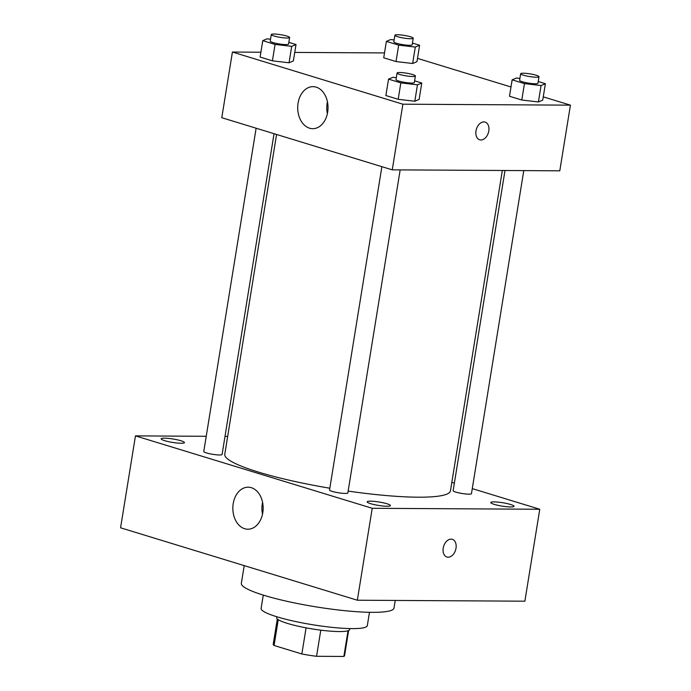 <?xml version="1.0" encoding="UTF-8"?>
<svg xmlns="http://www.w3.org/2000/svg" width="691" height="691" viewBox="0 0 691 691"><rect width="100%" height="100%" fill="white"/><g stroke="black" fill="none" stroke-linecap="round" stroke-linejoin="round"><path stroke-width="1.04" d="M306.087 627.843L301.846 653.98L274.068 645.48A36.122 5.286 9.2 0 1 273.247 644.081L277.316 618.963M348.031 630.736L343.859 656.45A36.122 5.286 9.2 0 0 344.559 655.629L348.627 630.512M343.859 656.45L316.556 656.295A36.122 5.286 9.2 0 1 301.846 653.98M320.788 630.157L316.556 656.295M349.81 628.577L349.663 629.501A36.986 5.407 -170.8 0 1 312.289 628.931A36.986 5.407 -170.8 0 1 276.65 617.676L276.797 616.752M278.248 619.672L274.068 645.48M369.478 612.304L367.318 625.623A53.794 7.869 -170.8 0 1 312.963 624.794A53.794 7.869 -170.8 0 1 261.12 608.425L263.271 595.106M395.235 600.436L394.008 608.045A77.323 11.306 -170.8 0 1 315.865 606.845A77.323 11.306 -170.8 0 1 241.34 583.325L244.208 565.618M472.273 488.615L539.766 509.258L524.875 601.187L357.333 600.22L120.571 527.803L135.462 435.883L206.229 436.289M164.665 440.668A11.782 1.719 9.2 0 0 177.19 443.026A11.782 1.719 9.2 0 0 184.445 442.594A11.782 1.719 9.2 0 0 173.096 439.01A11.782 1.719 9.2 0 0 161.193 438.828A11.782 1.719 9.2 0 0 164.665 440.668M370.644 503.67A11.782 1.719 9.2 0 0 383.168 506.019A11.782 1.719 9.2 0 0 390.432 505.596A11.782 1.719 9.2 0 0 379.074 502.012A11.782 1.719 9.2 0 0 367.171 501.83A11.782 1.719 9.2 0 0 370.644 503.67M494.255 504.378A11.782 1.719 9.2 0 0 506.779 506.736A11.782 1.719 9.2 0 0 514.035 506.313A11.782 1.719 9.2 0 0 502.685 502.728A11.782 1.719 9.2 0 0 490.783 502.547A11.782 1.719 9.2 0 0 494.255 504.378M539.766 509.258L372.224 508.291L357.333 600.22M372.224 508.291L135.462 435.883M251.317 487.682A21.015 15.167 90.3 0 1 263.064 510.519A21.015 15.167 90.3 0 1 247.87 529.211A21.015 15.167 90.3 0 1 232.832 508.11A21.015 15.167 90.3 0 1 248.112 487.19A21.015 15.167 90.3 0 1 251.317 487.682M262.502 514.259A21.015 15.167 90.3 0 1 262.571 502.305M451.828 482.361L454.358 483.139M451.076 539.144A9.242 6.254 -73 0 1 452.32 539.334A9.242 6.254 -73 0 1 455.594 550.001A9.242 6.254 -73 0 1 446.913 557.015A9.242 6.254 -73 0 1 443.389 547.237A9.242 6.254 -73 0 1 451.076 539.144M452.311 539.334A9.242 6.254 -73 0 1 455.594 550.001A9.242 6.254 -73 0 1 446.904 557.015M225.016 436.392L227.676 436.41M256.128 128.215L203.767 451.499A9.277 1.356 9.2 0 0 206.505 452.942A9.277 1.356 9.2 0 0 219.462 454.98A9.277 1.356 9.2 0 0 222.087 454.462L274.042 133.7M505 170.504L453.141 490.679A9.277 1.356 9.2 0 0 455.879 492.122A9.277 1.356 9.2 0 0 468.835 494.16A9.277 1.356 9.2 0 0 471.461 493.642L523.778 170.608M381.89 166.686L329.538 489.962A9.277 1.356 9.2 0 0 332.267 491.413A9.277 1.356 9.2 0 0 342.14 493.262A9.277 1.356 9.2 0 0 347.849 492.933L400.175 169.9M348.152 491.094A114.309 16.722 9.2 0 0 418.115 497.192A114.309 16.722 9.2 0 0 450.454 490.843L502.34 170.487M276.573 134.469L224.774 454.298A114.309 16.722 9.2 0 0 329.814 488.226M543.264 96.852L570.429 105.153L559.788 170.815L392.255 169.848L221.785 117.712L232.418 52.05L260.896 52.214M417.494 58.381L510.986 86.98M293.355 60.955L289.037 62.777L272.418 60.834L260.11 57.077L272.418 60.834L289.037 62.777L293.355 60.955L296.016 44.544L291.697 46.366L275.07 44.423L262.77 40.657L267.089 38.834L270.535 39.24M542.729 100.135L538.41 101.957L521.791 100.014L509.483 96.256L521.791 100.014L538.41 101.957L542.729 100.135L545.389 83.723L541.07 85.546L524.452 83.602L512.143 79.836L516.462 78.014L519.908 78.42M294.737 52.412L384.507 52.931M570.429 105.153L402.888 104.194L232.418 52.05M416.967 61.672L412.648 63.494L396.021 61.551L383.721 57.785L396.021 61.551L412.648 63.494L416.967 61.672L419.618 45.252L415.3 47.074L398.681 45.131L386.381 41.374L390.7 39.551L394.146 39.948M419.126 99.426L414.807 101.24L398.18 99.305L385.88 95.539L398.18 99.305L414.807 101.24L419.126 99.426L421.786 83.006L417.459 84.829L400.84 82.885L388.541 79.128L392.859 77.306L396.306 77.703M402.888 104.194L392.255 169.848M327.664 112.192A21.015 15.167 90.3 0 1 312.747 128.681A21.015 15.167 90.3 0 1 297.7 107.58A21.015 15.167 90.3 0 1 312.988 86.66A21.015 15.167 90.3 0 1 327.664 112.192M483.864 121.91A9.242 6.254 -73 0 1 485.108 122.1A9.242 6.254 -73 0 1 488.382 132.767A9.242 6.254 -73 0 1 479.701 139.781A9.242 6.254 -73 0 1 476.177 130.003A9.242 6.254 -73 0 1 483.864 121.91M485.108 122.1A9.242 6.254 -73 0 1 488.382 132.767A9.242 6.254 -73 0 1 479.692 139.781M327.37 113.73A21.015 15.167 90.3 0 1 327.439 101.776M414.6 80.812L421.786 83.006M397.066 73.013L396.003 79.586A9.277 1.356 9.2 0 0 401.592 81.763A9.277 1.356 9.2 0 0 411.698 83.067A9.277 1.356 9.2 0 0 414.324 82.549L415.386 75.984A9.277 1.356 9.2 0 0 406.438 73.16A9.277 1.356 9.2 0 0 397.066 73.013A9.277 1.356 9.2 0 0 402.654 75.198A9.277 1.356 9.2 0 0 412.76 76.502A9.277 1.356 9.2 0 0 415.386 75.984M417.459 84.829L414.807 101.24M400.84 82.885L398.18 99.305M388.541 79.128L385.88 95.539M288.838 42.341L296.016 44.544M271.295 34.55L270.233 41.114A9.277 1.356 9.2 0 0 275.821 43.3A9.277 1.356 9.2 0 0 285.927 44.595A9.277 1.356 9.2 0 0 288.553 44.086L289.615 37.521A9.277 1.356 9.2 0 0 280.676 34.697A9.277 1.356 9.2 0 0 271.295 34.55A9.277 1.356 9.2 0 0 276.884 36.735A9.277 1.356 9.2 0 0 286.99 38.031A9.277 1.356 9.2 0 0 289.615 37.521M291.697 46.366L289.037 62.777M275.07 44.423L272.418 60.834M262.77 40.657L260.11 57.077M538.211 81.521L545.389 83.723M520.668 73.73L519.606 80.294A9.277 1.356 9.2 0 0 525.195 82.479A9.277 1.356 9.2 0 0 535.3 83.775A9.277 1.356 9.2 0 0 537.926 83.266L538.989 76.692A9.277 1.356 9.2 0 0 530.049 73.877A9.277 1.356 9.2 0 0 520.668 73.73A9.277 1.356 9.2 0 0 526.257 75.915A9.277 1.356 9.2 0 0 536.363 77.211A9.277 1.356 9.2 0 0 538.989 76.692M541.07 85.546L538.41 101.957M524.452 83.602L521.791 100.014M512.143 79.836L509.483 96.256M412.441 43.058L419.618 45.252M394.906 35.267L393.844 41.831A9.277 1.356 9.2 0 0 399.433 44.017A9.277 1.356 9.2 0 0 409.538 45.312A9.277 1.356 9.2 0 0 412.164 44.794L413.227 38.23A9.277 1.356 9.2 0 0 404.278 35.405A9.277 1.356 9.2 0 0 394.906 35.267A9.277 1.356 9.2 0 0 400.495 37.444A9.277 1.356 9.2 0 0 410.601 38.748A9.277 1.356 9.2 0 0 413.227 38.23M415.3 47.074L412.648 63.494M398.681 45.131L396.021 61.551M386.381 41.374L383.721 57.785"/></g></svg>
